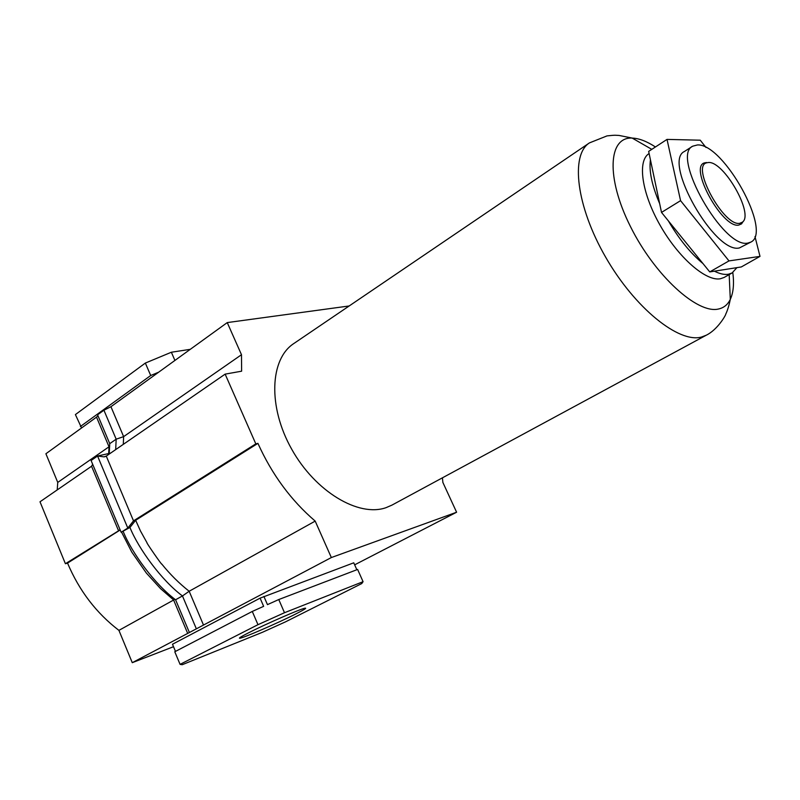 <?xml version="1.0" encoding="UTF-8"?>
<svg xmlns="http://www.w3.org/2000/svg" width="800" height="800" viewBox="0 0 800 800"><rect width="100%" height="100%" fill="white"/><g stroke="black" fill="none" stroke-linecap="round" stroke-linejoin="round"><path stroke-width="1.2" d="M296.04 613.83C278.18 622.92 241.75 638.72 239.61 638.25C238.66 638.15 241.6 636.36 248.42 632.88C265.3 624.23 300.75 608.78 304.97 608.19C307.16 607.82 304.19 609.71 296.04 613.83M442.43 477.82L442.87 482.43L456.6 512.23L331.34 557.55L315.19 521.1C291.01 500.36 271.92 474.44 257.92 443.36L255.81 443.87L225.14 374.13L241.62 371.19L241.49 354.72L227.25 322.59L349.17 305.97M354.65 564.83L456.6 512.23M315.19 521.1L189.17 591.26C179.26 583.48 170.11 574.39 161.72 563.99C162.69 566.39 145.22 541.14 147.07 542.87L140.48 531L135.65 520.27L257.92 443.36M121.13 532.25L91.09 460.51L97.56 456.02L104.01 456.87L106.27 456.1L133.51 520.86L127.8 528.07L121.13 532.25L129.94 527.46C138.63 548.99 161.83 580.64 182.46 595.95L189.17 591.26L203.5 625.06L331.34 557.55M109.25 453.41L109.74 443.66L116.17 439.18L123.63 436.63L241.49 354.72M109.74 443.66L97.57 414.81L103.92 410.21L110.94 406.71L227.25 322.59M106.27 456.1L225.14 374.13M110.59 453.11L97.56 456.02L127.8 528.07L129.94 527.46L135.65 520.27L133.51 520.86L255.81 443.87M81.58 427.94L75.4 414.59L145.35 363.06L171.36 352.24L190.28 349.33M92.68 464.3L91.56 466.24L40 501.79L65.41 563.73L67.54 563.1C79.17 590.64 96.29 613.06 118.92 630.37L132.27 662.68L173.51 646.71M57.75 482.41L109.02 446.78L96.53 417.14L45.9 453.75L57.75 482.41L57.22 489.92M121.56 532.13L131.81 552.14L146.32 573.02L160.54 588.62L173.58 599.94L187.69 633.41L132.27 662.68M67.54 563.1L120.18 529.99M118.92 630.37L174.96 599.28M203.5 625.06L187.69 633.41M175.48 651.4L172.48 644.24L260.1 598.14L353.75 562.81L356.84 569.75M96.53 417.14L97.96 415.75M65.41 563.73L120.03 529.91M145.35 363.06L150.71 375.51L158.7 372.17M171.36 352.24L174.92 360.44M80.39 426.49L150.71 375.51M257.98 624.68L284.49 612.72L363.07 581.68L361.78 583.55L285.52 621.84L262.43 632.29L182.18 664.73L180.07 664.37L257.98 624.68L252.28 611.45L263.64 606.34L260.1 598.14M284.49 612.72L278.77 599.54L357.62 569.45L363.07 581.68M263.9 596.43L267.45 604.63L278.77 599.54M180.07 664.37L174.78 651.76L252.28 611.45M120.16 529.95L118.4 530.38L91.56 466.24M108.68 453.54L109.02 446.78L109.61 446.33M103.92 410.21L116.17 439.18L115.68 449.61M123.27 531.64C131.89 553.08 155 584.56 175.58 599.77L189.25 632.17M196.22 628.49L182.46 595.95L175.58 599.77M736.92 267.64L732.09 272.96L724.16 277.44L720.36 278.76C706 281.58 678.48 257.72 660.17 225.39C641.71 193.11 637.2 160.83 648.95 153.64L649.11 153.54M732.09 272.96L728.32 274.26C724.42 274.89 719.78 273.86 714.39 271.18M589.42 142.91C570.3 154.92 576.26 206.27 605.61 257.1C634.76 308.02 678.82 343.38 701.45 337.06L706.25 335.22L391.93 505.12L386.03 507.67C358.7 517.39 315.32 491.72 291.65 449.12C267.72 406.64 269.92 359.05 293.78 343.56L589.42 142.91L607.03 135.89C616.65 134.85 615.37 135.36 619.1 135.45L632.31 138.09C639.13 138.37 646.84 141.33 655.44 146.97M703.03 263.62C690.47 253.22 678.92 238.97 668.36 220.87M659.66 203.63C651.93 185.5 648.86 170.9 650.44 159.85M708.44 162.5L706.49 162.85C690.96 166.53 723.85 226.63 739.69 223.32L742.5 222.13C754.05 213.88 723.78 161 708.44 162.5M706.52 162.53L704.51 162.88C688.47 166.67 722.33 228.56 738.66 225.1L741.56 223.88L743.2 221.38M750.93 242.06L739.39 247.94C714.95 254.37 662.16 161.32 684.46 151.46L692.68 146.19L697.49 144.94C723.54 143.3 772.58 231.98 750.93 242.06L747.88 243.06C723.65 249.33 670.59 155.89 692.68 146.19M709.74 271.91L741.31 266.95L760 256.38L728.99 260.91L709.74 271.91L661.51 212.42L648.66 151.4L667.02 139.4L700.26 140.2L705.99 147.48M754.98 236.58L760 256.38M728.99 260.91L680.57 200.66L661.51 212.42M680.57 200.66L667.02 139.4M123.29 444.36L123.63 436.63L110.94 406.71M732.81 272.51C734.24 283.75 733.4 292.71 730.3 299.37C727.76 304.62 723.86 307.82 718.59 308.99C697.56 314.38 654.62 275.37 630.38 226.4C605.82 177.48 608.34 136.69 632.18 138.08L651.79 149.35M239.83 637.67L239.61 638.25M105.25 456.6L104.01 456.87M706.25 335.22C717.65 329.7 726.02 314.83 725.76 314.11C727.55 310.38 729.06 305.47 730.3 299.37L729.18 274.6M706.49 162.85L704.51 162.88M742.5 222.13L741.56 223.88"/></g></svg>
